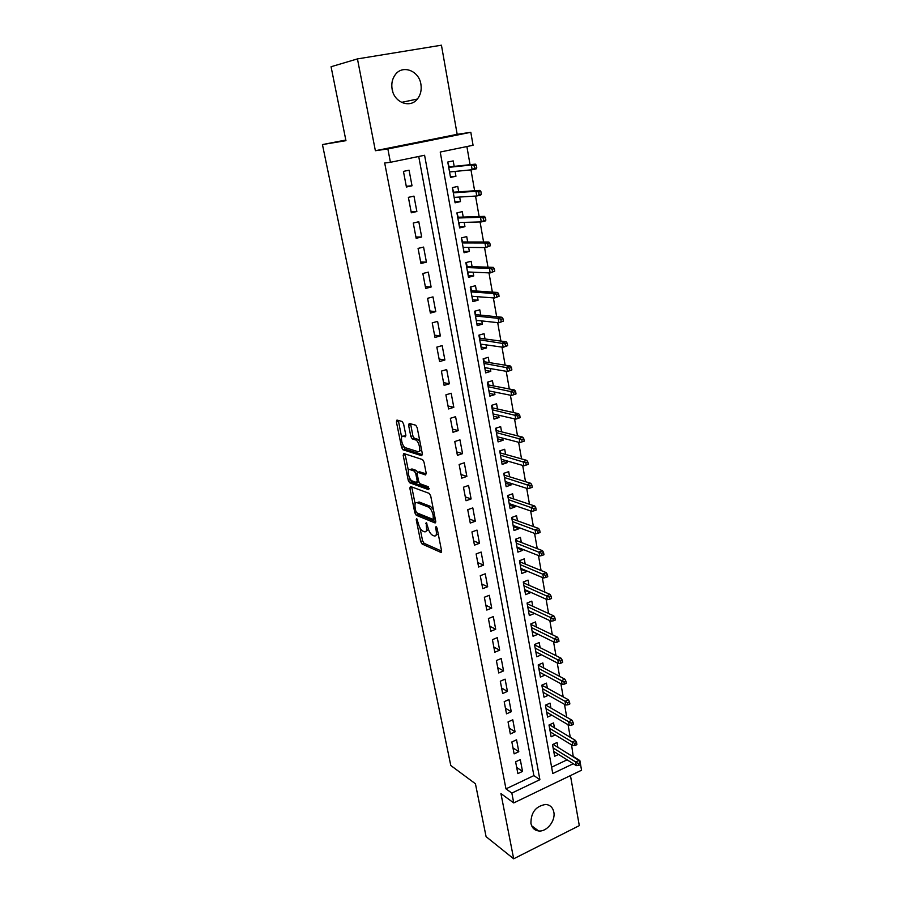 <?xml version="1.0" encoding="UTF-8"?>
<svg xmlns="http://www.w3.org/2000/svg" width="904" height="904" viewBox="0 0 904 904"><rect width="100%" height="100%" fill="white"/><g stroke="black" fill="none" stroke-linecap="round" stroke-linejoin="round"><path stroke-width="1.36" d="M416.642 518.523L416.224 519.676L420.654 541.507L422.089 544.005L440.926 552.412L441.57 550.785L437.118 528.32L436.09 526.535L435.615 527.699L436.191 530.614C436.801 534.637 436.112 536.4 434.123 535.925L432.53 535.247C430.394 533.948 428.835 531.236 427.829 527.111L426.236 522.467L426.36 526.501C426.97 530.467 426.315 532.219 424.383 531.767L422.835 531.1C420.755 529.834 419.23 527.179 418.224 523.1L416.642 518.523M392.607 90.705L392.777 91.779M392.133 89.259C394.212 102.638 410.1 108.627 417.377 99.044C420.642 94.897 421.806 89.937 420.891 84.162C418.959 70.659 402.562 64.41 395.285 74.682C392.246 78.817 391.206 83.676 392.133 89.259M530.93 823.408C531.947 827.883 534.524 830.403 538.648 830.957C546.705 832.087 555.757 820.775 553.824 812.097C552.785 807.441 550.095 804.899 545.733 804.447C535.835 806.085 530.908 812.402 530.93 823.408M403.591 423.942L402.122 421.479L396.98 420.066L396.415 421.953L401.557 447.333L402.924 449.751L421.727 455.718L422.36 453.853L417.185 427.705L415.783 425.23L409.218 423.422L408.608 425.332L410.834 436.429L412.213 438.892L415.772 439.977C419.332 441.389 421.388 453.017 417.84 451.616L405.297 447.683C401.884 446.35 399.783 434.96 403.184 436.225L405.207 436.824L405.806 434.948L403.591 423.942M357.442 58.907L375.375 150.719L457.175 134.334L441.434 45.2L357.442 58.907L331.067 66.738L345.949 140.662L322.445 144.572L450.791 765.496L475.436 783.768L486.092 836.675L513.675 858.8L500.94 793.588L513.743 802.921L511.845 793.079L505.969 788.864L384.686 163.002L390.426 162.302L387.861 148.945L470.814 132.3L473.063 145.273L440.225 152.041L552.762 773.53L573.283 763.733M375.375 150.719L387.861 148.945M410.427 486.465L409.84 488.194L414.834 512.794L416.247 515.269L435.061 522.941L435.717 521.246L430.699 495.923L429.253 493.392L410.427 486.465M408.246 480.318L403.184 455.333L403.76 453.525L422.575 459.582L423.999 462.091L426.179 473.142L425.547 474.95L417.817 472.306L417.196 474.091L418.642 481.278L420.055 483.764L428.213 486.702L428.767 489.708L409.636 482.77L408.246 480.318L410.235 479.651L410.032 478.668M513.675 858.8L579.306 825.634L570.458 775.575M455.085 171.421L455.944 176.246L450.418 176.743M454.181 166.359L453.198 160.901L447.774 162.042L450.531 177.421L455.944 176.246M459.65 197.038L460.464 201.592L454.938 201.897M458.723 191.851L457.763 186.416L452.373 187.614L455.096 202.812L460.464 201.592M464.181 222.373L464.938 226.655L459.413 226.768M463.232 217.062L462.26 211.649L456.916 212.892L459.616 227.932L464.938 226.655M468.656 247.425L469.368 251.448L463.831 251.368M467.684 241.989L466.724 236.599L461.413 237.888L464.08 252.758L469.368 251.448M473.074 272.194L473.741 275.957L468.204 275.686M472.08 266.646L471.131 261.279L465.854 262.612L468.498 277.313L473.741 275.957M477.448 296.693L478.08 300.196L472.532 299.755M476.442 291.02L475.481 285.687L470.249 287.065L472.86 301.608L478.08 300.196M481.775 320.92L482.363 324.174L476.815 323.553M480.747 315.134L479.798 309.823L474.6 311.247L477.188 325.621L482.363 324.174M486.058 344.876L486.589 347.893L481.041 347.102M485.007 338.989L484.058 333.689L478.894 335.158L481.459 349.385L486.589 347.893M490.284 368.572L490.782 371.352L485.233 370.391M489.211 362.572L488.273 357.306L483.154 358.82L485.685 372.889L490.782 371.352M494.477 392.02L494.929 394.562L489.38 393.432M493.381 385.906L492.443 380.674L487.358 382.222L489.866 396.133L494.929 394.562M498.612 415.207L499.031 417.524L493.482 416.236M497.505 408.992L496.578 403.783L491.527 405.365L494.002 419.14L499.031 417.524M502.714 438.146L503.087 440.248L497.539 438.79M501.584 431.841L500.658 426.643L495.641 428.27L498.093 441.898L503.087 440.248M506.76 460.837L507.099 462.724L501.55 461.108M505.618 454.429L504.692 449.265L499.72 450.926L502.138 464.407L507.099 462.724M510.771 483.29L511.065 484.962L505.517 483.199M509.607 476.792L508.692 471.651L503.743 473.346L506.15 486.691L511.065 484.962M514.738 505.505L514.997 506.974L509.449 505.053M513.562 498.918L512.647 493.799L507.732 495.528L510.116 508.726L514.997 506.974M518.67 527.495L518.885 528.75L513.336 526.693M517.472 520.817L516.557 515.709L511.687 517.483L514.037 530.546L518.885 528.75M522.546 549.248L522.738 550.299L517.19 548.106M521.337 542.479L520.433 537.394L515.585 539.202L517.913 552.129L522.738 550.299M526.399 570.774L526.546 571.633L520.998 569.294M525.167 563.926L524.263 558.864L519.461 560.706L521.755 573.498L526.546 571.633M530.196 592.086L530.32 592.753L524.772 590.267M528.964 585.148L528.06 580.108L523.28 581.984L525.563 594.64L530.32 592.753M533.959 613.172L528.512 611.036M532.716 606.143L531.812 601.137L527.066 603.036L529.326 615.567L534.049 613.646M537.688 634.043L532.207 631.591M536.422 626.935L535.53 621.941L530.817 623.884L533.044 636.292L537.744 634.337M541.383 654.699L535.857 651.942M540.095 647.524L539.213 642.552L534.524 644.518L536.739 656.79L541.406 654.812M543.733 667.886L542.852 662.937L538.196 664.937L540.389 677.096L544.965 675.107M547.338 688.057L546.457 683.13L541.835 685.164L544.005 697.199L548.389 695.244M550.909 708.024L550.027 703.12L545.44 705.176L547.575 717.087L551.802 715.177M554.434 727.799L553.564 722.906L548.999 724.997L551.124 736.794L555.192 734.918M515.619 761.801L517.868 773.609L522.523 771.417L520.297 759.62L515.619 761.801M511.856 741.958L514.116 753.879L518.806 751.721L516.557 739.811L511.856 741.958M508.048 721.912L510.331 733.958L515.054 731.822L512.783 719.787L508.048 721.912M504.195 701.662L506.511 713.844L511.257 711.731L508.963 699.572L504.195 701.662M500.307 681.209L502.647 693.504L507.426 691.424L505.11 679.153L500.307 681.209M496.386 660.541L498.748 672.971L503.562 670.915L501.223 658.507L496.386 660.541M492.42 639.659L494.804 652.213L499.652 650.202L497.29 637.659L492.42 639.659M488.409 618.562L490.815 631.252L495.697 629.263L493.313 616.596L488.409 618.562M484.363 597.25L486.793 610.064L491.708 608.109L489.29 595.307L484.363 597.25M480.261 575.701L482.725 588.662L487.674 586.73L485.233 573.803L480.261 575.701M476.125 553.937L478.611 567.023L483.595 565.136L481.131 552.061L476.125 553.937M471.944 531.936L474.464 545.157L479.482 543.304L476.984 530.094L471.944 531.936M433.434 509.732L430.485 506.387L419.083 501.98L417.411 502.556M467.73 509.698L470.261 523.066L475.312 521.246L472.803 507.901L467.73 509.698M463.458 487.222L466.023 500.737L471.108 498.951L468.566 485.459L463.458 487.222M459.142 464.498L461.729 478.159L466.859 476.419L464.283 462.78L459.142 464.498M454.768 441.536L457.401 455.345L462.554 453.638L459.955 439.852L454.768 441.536M450.361 418.315L453.017 432.27L458.215 430.609L455.582 416.676L450.361 418.315M445.898 394.845L448.587 408.958L453.819 407.331L451.164 393.24L445.898 394.845M441.389 371.115L444.101 385.375L449.378 383.793L446.689 369.555L441.389 371.115M436.835 347.113L439.581 361.543L444.892 360.007L442.169 345.599L436.835 347.113M432.225 322.852L434.993 337.441L440.35 335.938L437.604 321.383L432.225 322.852M427.569 298.32L430.372 313.066L435.762 311.62L432.982 296.885L427.569 298.32M422.846 273.505L425.682 288.421L431.118 287.02L428.304 272.127L422.846 273.505M418.077 248.408L420.948 263.505L426.428 262.137L423.58 247.074L418.077 248.408M413.264 223.028L416.156 238.294L421.671 236.972L418.801 221.74L413.264 223.028M408.382 197.355L411.32 212.79L416.868 211.525L413.964 196.123L408.382 197.355M505.969 788.864L533.88 775.609L418.721 156.471M412.021 185.783L409.071 170.201L403.444 171.387L406.416 187.004L412.021 185.783L406.269 186.258M573.272 756.908L571.588 744.896M570.266 737.291L568.062 724.714M566.74 717.188L564.491 704.329M563.192 696.871L560.887 683.729M559.599 676.35L557.248 662.926M555.971 655.615L553.564 641.896M552.299 634.664L549.847 620.641M548.592 613.5L546.095 599.171M544.852 592.109L542.298 577.475M541.067 570.492L538.456 555.542M537.247 548.638L534.58 533.371M533.383 526.569L530.659 510.963M529.484 504.251L526.693 488.318M525.529 481.696L522.681 465.424M521.54 458.893L518.636 442.282M517.506 435.841L514.534 418.88M513.427 412.54L510.398 395.217M509.314 388.991L506.217 371.295M505.144 365.171L501.98 347.102M500.929 341.091L497.697 322.638M496.669 316.728L493.369 297.902M492.352 292.105L488.985 272.872M487.99 267.2L484.555 247.56M483.583 242.012L480.08 221.966M479.131 216.531L475.549 196.066M474.623 190.767L470.961 169.873M470.057 164.697L466.882 146.55M551.609 767.191L567.102 759.835M557.926 747.371L557.056 742.5L552.525 744.613L554.627 756.298L558.548 754.456M345.825 140.041L322.445 144.572M457.175 134.334L470.814 132.3M573.667 756.716L579.871 760.58L581.554 770.231L513.743 802.921M511.845 793.079L539.891 779.677L424.586 155.262L390.426 162.302M579.193 760.897L579.871 760.58M533.88 775.609L539.891 779.677M522.523 771.417L516.692 767.451M518.806 751.721L512.975 747.879M515.054 731.822L509.223 728.115M511.257 711.731L505.426 708.16M507.426 691.424L501.596 687.989M503.562 670.915L497.731 667.627M499.652 650.202L493.821 647.049M495.697 629.263L489.866 626.257M491.708 608.109L485.877 605.251M487.674 586.73L481.843 584.029M483.595 565.136L477.775 562.582M479.482 543.304L473.662 540.92M475.312 521.246L469.492 519.02M471.108 498.951L465.289 496.884M466.859 476.419L461.04 474.521M462.554 453.638L456.746 451.921M458.215 430.609L452.407 429.072M453.819 407.331L448.022 405.975M449.378 383.793L443.581 382.618M444.892 360.007L439.095 359.024M440.35 335.938L434.564 335.158M435.762 311.62L429.976 311.021M431.118 287.02L425.343 286.624M426.428 262.137L420.654 261.957M421.671 236.972L415.919 237.006M416.868 211.525L411.128 211.785M426.202 531.111L428.485 529.484M436.022 535.236L438.237 533.948M419.998 527.959L422.597 540.807L424.032 543.293L441.627 551.112M417.026 512.918L418.213 514.579L435.784 521.71M416.247 515.269L418.236 514.591L416.269 515.28M411.749 486.951L415.128 503.878M415.795 511.088L416.8 512.828L433.298 519.484L433.14 515.201C432.135 511.076 430.586 508.376 428.473 507.087L417.094 502.658C415.196 502.296 414.552 504.104 415.185 508.071L415.795 511.088M408.393 470.588L405.184 454.689L403.184 455.333M405.094 453.955L405.184 454.689M426.27 473.832L419.32 471.809M429.219 488.454L411.67 482.126L409.681 482.792M409.975 469.617C406.506 468.182 408.698 479.617 412.134 480.917L416.574 482.521L417.185 480.758L415.738 473.594L414.337 471.12L409.975 469.617L411.975 468.961L410.653 469.391M417.094 482.352L418.801 481.877M417.58 472.283L416.348 470.453L414.281 471.086M411.975 468.961L416.281 470.43M410.235 479.651L411.67 482.126M403.986 435.977L405.885 435.784M419.885 450.949L421.569 449.83M419.931 441.57L417.817 439.321L415.501 439.864M410.574 423.784L412.868 435.784L414.258 438.237L417.546 439.22M403.353 445.649L404.924 449.118L422.45 454.633M398.336 420.439L401.647 437.231M578.56 765.519L580.402 764.637L580.052 762.648L578.21 763.53L578.56 765.519L576.289 765.62L575.656 762.038L578.978 760.456L553.078 744.354M578.21 763.53L553.124 747.936M576.289 765.62L553.756 751.427M578.978 760.456L580.052 762.648M575.068 745.484L576.921 744.613L576.571 742.602L574.718 743.472L575.068 745.484L572.786 745.619L572.153 742.003L575.498 740.432L549.429 724.793M574.718 743.472L549.609 728.364M572.786 745.619L550.242 731.901M575.498 740.432L576.571 742.602M571.543 725.245L573.407 724.375L573.057 722.341L571.181 723.2L571.543 725.245L569.26 725.415L568.616 721.754L571.983 720.217L545.733 705.041M571.181 723.2L546.05 708.612M569.26 725.415L546.694 712.182M571.983 720.217L573.057 722.341M567.983 704.792L569.859 703.945L569.497 701.888L567.622 702.736L567.983 704.792L565.689 705.007L565.045 701.312L568.435 699.786L541.835 685.164M567.622 702.736L542.468 688.656M565.689 705.007L543.112 692.261M568.435 699.786L569.497 701.888M564.378 684.125L566.277 683.288L565.915 681.209L564.017 682.045L564.378 684.125L562.085 684.384L561.44 680.644L564.842 679.153L538.23 665.118M564.017 682.045L538.841 668.508M562.085 684.384L539.496 672.147M564.842 679.153L565.915 681.209M534.987 644.326L535.111 644.97M560.74 663.242L562.65 662.417L562.288 660.315L560.378 661.14L560.74 663.242L558.446 663.547L557.791 659.773L561.214 658.293L534.592 644.868M560.378 661.14L535.179 648.145M558.446 663.547L535.846 651.829M561.214 658.293L562.288 660.315M531.281 623.692L531.428 624.506M557.067 642.145L558.988 641.331L558.615 639.218L556.706 640.021L557.067 642.145L554.773 642.484L554.107 638.676L557.553 637.218L530.908 624.404M556.706 640.021L531.484 627.579M554.773 642.484L532.151 631.297M557.553 637.218L558.615 639.218M531.134 623.749L531.077 624.336M527.54 602.855L527.71 603.838M553.361 620.822L555.293 620.031L554.92 617.884L552.988 618.675L553.361 620.822L551.056 621.206L550.378 617.353L553.858 615.929L527.202 603.748M552.988 618.675L527.744 606.799M551.056 621.206L528.422 610.562M553.858 615.929L554.92 617.884M527.439 602.889L527.371 603.68M549.609 599.273L551.553 598.493L551.169 596.324L549.225 597.115L549.609 599.273L547.293 599.714L524.716 589.634M523.755 581.792L523.958 582.956M547.293 599.714L546.615 595.815L550.118 594.403L523.439 582.865M549.225 597.115L523.97 585.815M550.118 594.403L551.169 596.324M523.71 581.814L523.619 582.797M519.461 560.717L520.173 561.859M545.813 577.498L547.767 576.729L547.395 574.537L545.428 575.317L545.813 577.498L543.496 577.984L542.807 574.04L546.332 572.661L519.653 561.779M545.428 575.317L520.162 564.604M543.496 577.984L520.851 568.435M546.332 572.661L547.395 574.537M519.936 560.536L519.823 561.712M516.071 539.033L516.342 540.547M515.63 539.417L515.822 540.468M541.982 555.497L543.948 554.74L543.564 552.525L541.598 553.282L541.982 555.497L539.665 556.016L538.965 552.039L542.513 550.683L515.992 540.411M541.598 553.282L516.308 543.18M539.665 556.016L516.998 547.056M542.513 550.683L543.564 552.525M512.161 517.303L512.466 519.009M511.754 517.902L511.946 518.941M538.106 533.247L540.095 532.501L539.699 530.264L537.722 531.01L538.106 533.247L535.778 533.823L535.078 529.8L538.648 528.467L512.127 518.885M537.722 531.01L512.41 521.529M535.778 533.823L513.11 525.439M538.648 528.467L539.699 530.264M508.217 495.358L508.556 497.245M507.845 496.149L508.037 497.189M534.185 510.76L536.185 510.037L535.801 507.777L533.801 508.5L534.185 510.76L531.857 511.381L531.145 507.313L534.75 506.014L508.217 497.132M533.801 508.5L508.477 499.652M531.857 511.381L509.189 503.607M534.75 506.014L535.801 507.777M505.381 482.442L505.765 481.719M504.24 473.176L504.613 475.255M503.901 474.182L504.082 475.21M530.23 488.036L532.241 487.324L531.846 485.03L529.834 485.742L530.23 488.036L527.902 488.702L527.179 484.589L530.806 483.312L504.262 475.154M529.834 485.742L504.5 477.549M527.902 488.702L505.223 481.538M530.806 483.312L531.846 485.03M501.404 460.328L501.765 459.401M500.206 450.768L500.613 453.04M499.901 451.966L500.093 452.994M526.23 465.051L528.264 464.351L527.857 462.046L525.823 462.746L526.23 465.051L523.891 465.775L523.167 461.616L526.817 460.373L500.274 452.938M525.823 462.746L500.488 455.198M523.891 465.775L501.211 459.243M526.817 460.373L527.857 462.046M497.392 437.977L497.708 436.847M496.138 428.112L496.578 430.575M495.867 429.524L496.047 430.553M522.184 441.819L524.23 441.141L523.823 438.802L521.777 439.48L522.184 441.819L519.845 442.587L519.111 438.395L522.783 437.174L496.228 430.496M521.777 439.48L496.42 432.62M519.845 442.587L497.155 436.7M522.783 437.174L523.823 438.802M493.324 415.388L493.607 414.055M492.025 405.207L492.499 407.885M491.787 406.845L491.968 407.862M520.15 417.671L519.743 415.309L517.687 415.964L518.094 418.337L520.15 417.671L515.743 419.151L515.009 414.913L518.704 413.716L492.16 407.806M517.687 415.964L492.318 409.794M518.094 418.337L515.743 419.151L493.064 413.919M518.704 413.716L519.743 415.309M489.222 392.551L489.471 391.014M487.866 382.064L488.386 384.946M487.674 383.929L487.855 384.934M516.026 393.929L515.619 391.545L513.54 392.189L513.958 394.585L516.026 393.929L511.607 395.455L510.85 391.161L514.591 390.008L488.036 384.878M513.54 392.189L488.171 386.731M513.958 394.585L511.607 395.455L488.917 390.901M514.591 390.008L515.619 391.545M485.075 369.476L485.29 367.725M483.663 358.673L484.216 361.758M483.504 360.752L483.685 361.758M511.867 369.939L511.449 367.521L509.359 368.154L509.777 370.572L511.867 369.939L507.415 371.499L506.658 367.16L510.421 366.03L483.866 361.702M509.359 368.154L483.979 363.408M509.777 370.572L507.415 371.499L484.736 367.623M510.421 366.03L511.449 367.521M480.871 346.153L481.052 344.175M479.414 335.011L480.001 338.322M479.289 337.339L479.47 338.333M507.652 345.667L507.223 343.226L505.121 343.836L505.551 346.288L507.652 345.667L503.189 347.272L502.421 342.876L506.206 341.78L479.651 338.277M505.121 343.836L479.741 339.836M505.551 346.288L503.189 347.272L480.51 344.096M506.206 341.78L507.223 343.226M476.634 322.57L476.781 320.378M475.108 311.1L475.741 314.637M475.029 313.665L475.21 314.648M503.392 321.123L502.963 318.66L500.839 319.259L501.268 321.722L503.392 321.123L498.906 322.773L498.127 318.332L501.946 317.259L475.402 314.592M500.839 319.259L498.127 318.332L475.459 316.004M501.268 321.722L498.906 322.773L476.227 320.321M501.946 317.259L502.963 318.66M472.351 298.738L472.453 296.309M470.769 286.93L471.447 290.681M470.735 289.732L470.905 290.704M499.076 296.309L498.646 293.811L496.511 294.388L496.94 296.885L499.076 296.309L494.578 297.992L493.787 293.495L497.629 292.467L471.097 290.659M496.511 294.388L493.787 293.495L471.12 291.913M496.94 296.885L494.578 297.992L471.911 296.275M497.629 292.467L498.646 293.811M468.012 274.635L468.08 271.98M466.374 262.488L467.085 266.465M466.385 265.539L466.554 266.499M494.725 271.2L494.285 268.68L492.126 269.234L492.567 271.765L494.725 271.2L490.194 272.929L489.403 268.386L493.268 267.381L466.746 266.454M492.126 269.234L489.403 268.386L466.746 267.55M492.567 271.765L490.194 272.929L467.537 271.957M493.268 267.381L494.285 268.68M463.639 250.272L463.662 247.38M461.424 237.989L462.69 241.989M461.978 241.074L462.147 242.035M490.307 245.809L489.866 243.255L487.697 243.797L488.149 246.351L490.307 245.809L485.764 247.572L484.962 242.984L488.861 242.023L462.339 241.989M487.697 243.797L484.962 242.984L462.317 242.927M488.149 246.351L485.764 247.572L463.119 247.38M488.861 242.023L489.866 243.255M459.209 225.638L459.187 222.508M456.972 213.22L458.249 217.231M457.537 216.338L457.706 217.288M485.855 220.124L485.403 217.548L483.222 218.056L483.663 220.644L485.855 220.124L485.211 220.994L481.29 221.932L480.476 217.288L484.397 216.361L457.899 217.242M483.222 218.056L480.476 217.288L457.831 218.011M483.663 220.644L481.29 221.932L458.644 222.52M484.397 216.361L485.403 217.548M454.723 200.733L454.158 197.603M452.463 188.179L453.74 192.202M453.04 191.32L453.209 192.269M481.335 194.145L480.883 191.524L478.679 192.021L479.143 194.642L481.335 194.145L480.702 195.094L476.758 195.987L475.933 191.286L479.888 190.405L453.401 192.224M478.679 192.021L475.933 191.286L453.311 192.823M479.143 194.642L476.758 195.987L454.124 197.388M479.888 190.405L480.883 191.524M450.203 175.545L449.627 172.381M447.909 162.844L449.198 166.89M448.486 166.031L448.655 166.969M476.77 167.862L476.318 165.206L474.091 165.692L474.555 168.336L476.77 167.862L476.148 168.89L472.171 169.749L471.334 164.991L475.323 164.144L448.847 166.924M474.091 165.692L471.334 164.991L448.723 167.353M474.555 168.336L472.171 169.749L449.548 171.963M475.323 164.144L476.318 165.206M417.309 519.291L416.224 519.676M436.756 527.292L435.615 527.699M426.891 523.235L425.784 523.631M427.615 526.06L426.36 526.501M437.479 530.151L436.191 530.614M441.525 552.174L440.915 552.4L441.525 552.186M424.032 543.293L422.089 544.005M422.597 540.807L420.654 541.507M435.649 522.727L435.061 522.941M416.269 512.297L414.834 512.794M411.817 487.527L409.84 488.194M435.231 518.794L433.705 519.337M435.039 517.834L433.75 518.297M434.428 514.749L433.14 515.201M430.372 506.342L428.372 507.042M419.083 501.98L417.094 502.658M419.829 471.639L417.817 472.306M418.45 480.329L417.185 480.758M417.117 473.131L415.738 473.594M405.207 435.592L403.184 436.225M414.36 438.282L412.314 438.926M412.868 435.784L410.834 436.429M410.665 424.699L408.608 425.332M405.003 449.141L403.003 449.785M403.557 446.689L401.557 447.333M398.427 421.332L396.415 421.953M417.377 99.044L401.523 102.378M538.648 830.957L531.654 825.77M430.485 506.387L428.473 507.087M416.348 470.453L414.337 471.12M411.625 482.103L409.636 482.77M417.817 439.321L415.772 439.977M414.258 438.237L412.213 438.892M404.924 449.118L402.924 449.751"/></g></svg>
